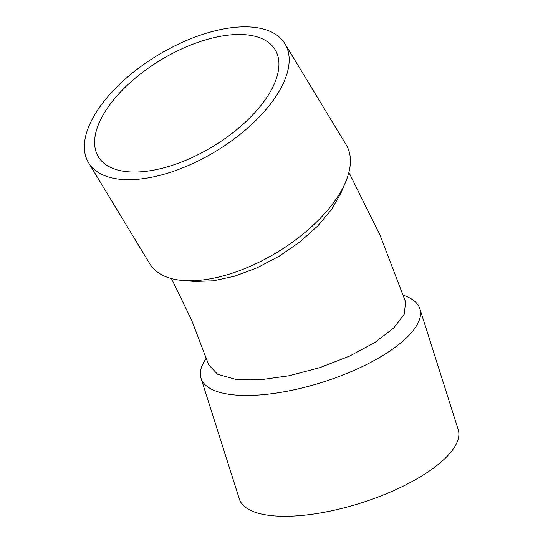 <?xml version="1.0" encoding="UTF-8"?>
<svg xmlns="http://www.w3.org/2000/svg" width="543" height="543" viewBox="0 0 543 543"><rect width="100%" height="100%" fill="white"/><g stroke="black" fill="none" stroke-linecap="round" stroke-linejoin="round"><path stroke-width="0.81" d="M284.966 43.786L346.203 144.872A114.804 56.105 148.8 0 1 345.64 181.959A114.804 56.105 148.8 0 1 182.964 280.514A114.804 56.105 148.8 0 1 179.801 280.195A114.804 56.105 148.8 0 1 149.82 263.844L88.584 162.757A114.804 56.105 -31.2 0 0 118.557 179.109A114.804 56.105 -31.2 0 0 241.587 133.164A114.804 56.105 -31.2 0 0 284.966 43.786A114.804 56.105 -31.2 0 0 157.701 55.284A114.804 56.105 -31.2 0 0 88.584 162.757M345.64 181.959L341.052 192.806L331.719 209.293L317.723 225.99L299.912 241.906L279.299 256.126L257.165 267.767L234.78 276.17L213.46 280.826L194.537 281.457L182.964 280.514M171.5 278.6L191.618 320.146L208.729 364.862L217.587 374.27L235.764 379.401L260.26 379.808L289.27 375.736L320.003 367.591L349.468 356.154L374.874 342.518L393.777 327.999L404.345 313.983L405.553 301.833L379.985 235.112L348.905 172.355M206.374 357.98L204.494 361.047A114.804 40.562 -17.6 0 0 201.019 378.22A114.804 40.562 -17.6 0 0 231.128 394.585A114.804 40.562 -17.6 0 0 357.26 368.948A114.804 40.562 -17.6 0 0 419.882 308.791A114.804 40.562 -17.6 0 0 407.148 296.763L403.279 295.1M248.165 35.023A103.326 50.499 148.8 0 1 275.145 49.732A103.326 50.499 148.8 0 1 212.937 146.461A103.326 50.499 148.8 0 1 98.405 156.812A103.326 50.499 148.8 0 1 137.44 76.366A103.326 50.499 148.8 0 1 248.165 35.023M201.019 378.22L239.341 499.024A114.804 40.562 -17.6 0 0 269.45 515.388A114.804 40.562 -17.6 0 0 395.575 489.752A114.804 40.562 -17.6 0 0 458.204 429.594L419.882 308.791"/></g></svg>
